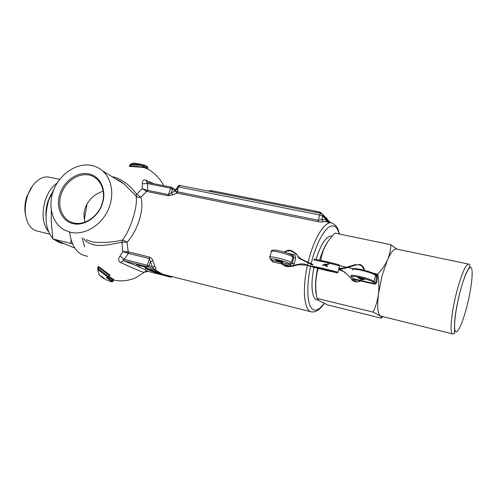 <?xml version="1.0" encoding="UTF-8"?>
<svg xmlns="http://www.w3.org/2000/svg" width="497" height="497" viewBox="0 0 497 497"><rect width="100%" height="100%" fill="white"/><g stroke="black" fill="none" stroke-linecap="round" stroke-linejoin="round"><path stroke-width="0.75" d="M327.411 219.637L327.393 219.121L321.534 213.393C320.441 212.542 318.459 211.803 315.595 211.175L211.834 190.718C209.933 190.376 209.075 190.444 209.249 190.916L209.15 191.252M327.293 266.088L327.504 266.504L327.125 266.585M324.814 264.174L325.678 264.174L325.504 264.696L324.814 264.174M328.635 264.354L328.573 263.82L328.635 264.354M322.727 265.031L322.913 265.528L322.727 265.031M84.378 219.283L87.105 203.677M25.701 215.735C24.297 209.746 24.639 203.416 26.726 196.756L32.442 186.058M49.712 234.137L36.927 230.993C33.467 230.105 30.646 227.738 28.459 223.892C24.558 216.176 24.179 207.013 27.323 196.408C29.851 188.972 33.579 183.461 38.493 179.864C42.133 177.354 45.699 176.454 49.197 177.162L59.715 179.361M48.569 231.677C42.643 224.122 41.524 213.704 45.202 200.428C47.936 192.382 51.924 186.586 57.167 183.026M54.577 187.872L48.644 200.279C44.146 216.599 45.5 229.316 52.713 238.43M53.546 239.268L59.522 242.629L63.746 243.685M71.071 239.691L70.723 243.381L72.686 244.157M70.723 243.381L52.775 238.92L51.278 222.097L51.272 210.324M74.817 248.109L52.775 238.92M318.527 300.287L316.918 299.896C311.936 299.057 310.377 284.315 313.924 267.703M316.608 295.672C314.918 289.179 315.216 280.122 317.508 268.498M382.709 316.732L381.447 318.223L327.56 304.909L318.981 300.617L317.061 298.393C314.986 288.173 315.334 278.245 318.111 268.604M452.692 333.959C449.474 333.872 451.239 313.228 456.494 292.721C461.415 274.263 465.459 264.721 468.615 264.093C469.957 264.528 470.317 265.373 469.708 266.628L466.292 272.896C464.018 278.277 461.775 285.241 459.557 293.795L456.979 305.382C455.948 311.035 455.407 313.769 454.631 321.472L454.413 333.481L452.692 333.959L380.317 315.968C377.689 313.582 377.068 306.27 378.447 294.038L381.994 275.984L387.474 259.906C389.605 254.849 390.735 249.78 390.878 244.704L397.028 249.152M362.35 279.5L364.562 279.556L360.573 278.152C358.747 277.761 357.927 277.73 358.126 278.047L361.748 279.364M316.005 259.403C321.062 243.778 326.212 236.013 331.462 236.106L332.089 236.237M319.608 260.117C322.205 251.532 325.181 245.058 328.542 240.703M320.813 260.378C322.112 250.302 326.821 241.219 334.947 233.124L390.878 244.704M317.061 298.393L373.048 312.116C375.744 306.512 377.546 300.486 378.447 294.038C379.18 287.546 378.944 280.935 377.757 274.195L372.943 273.12M353.386 268.734L347.695 267.461M346.645 267.224L339.519 265.628M381.447 318.223L381.087 316.62L380.317 315.968L373.048 312.116M377.757 274.195C381.926 269.691 385.169 264.926 387.474 259.906C390.934 252.29 393.91 248.662 396.395 249.022L468.615 264.093M353.143 278.376L353.789 279.364L352.491 277.848M361.139 280.557L374.9 283.719L375.67 282.955L376.683 282.88L374.943 284.228L360.567 280.923M375.105 274.356L376.515 276.127L375.602 275.282L373.968 281.439L375.67 282.955L376.515 276.127L377.527 276.052L376.683 282.88M373.551 273.4L376.204 273.996L375.807 275.021L376.502 275.959L375.757 275.009M353.379 269.175C352.025 266.87 372.707 271.834 375.036 274.338M339.084 233.981C337.14 225.868 333.4 223.818 327.865 227.837C321.683 233.963 316.546 244.288 312.445 258.807L311.184 263.727M85.018 222.19C83.695 217.475 83.726 212.815 85.111 208.193C88.398 199.719 94.449 194.047 103.252 191.171M281.724 263.963L272.611 261.863L270.362 259.074M287.813 253.284L293.478 254.551C295.131 255.079 295.827 256.253 295.56 258.073L294.255 263.714L293.068 265.591M112.272 176.808L114.329 177.106C123.057 179.951 130.5 185.685 136.669 194.308L136.079 196.116C137.284 197.278 138.893 197.644 140.912 197.216C142.596 202.956 142.092 210.467 139.415 219.73C136.395 229.067 132.289 236.547 127.089 242.182L122.554 240.001C130.804 229.372 138.067 205.789 136.079 196.116L124.43 184.207L115.919 179.026M86.316 239.722L91.796 241.853C102.109 243.052 112.365 242.43 122.554 240.001L121.877 242.275L127.089 242.182L128.17 251.842L149.467 257.073C151.305 257.881 152.461 259.142 152.946 260.85L154.878 266.181C155.903 268.181 156.182 269.548 155.723 270.281L162.786 274.269M70.226 232.242C83.248 235.472 99.332 226.887 106.998 212.287C114.751 197.731 112.732 179.777 102.705 170.993C99.443 168.123 95.685 166.265 91.423 165.42C77.284 162.606 60.789 173.124 54.142 188.854C47.377 204.534 51.632 222.873 64.125 229.85L70.226 232.242M145.845 271.374L143.795 272.431C139.663 271.033 131.904 267.715 120.516 262.472C118.243 261.099 118.081 258.974 120.025 256.098L122.877 251.619L121.877 242.275C113.558 243.71 101.202 247.003 93.206 244.611C88.385 243.238 85.223 241.225 83.732 238.572M97.952 268.119L97.816 266.982L98.518 266.653L99.798 267.442L109.738 274.928L109.918 275.425L109.216 275.661M108.998 276.313L113.099 279.146C114.248 279.78 114.353 280.066 113.422 280.004M147.255 168.8L142.757 167.067M142.844 167.352L129.674 166.414L129.189 166.091L129.773 165.762M147.18 190.326L142.248 188.655L146.708 191.426L147.18 190.326L147.696 190.357L140.912 197.216L136.669 194.308L142.248 188.655L142.297 183.753C142.204 180.647 143.385 179.442 145.832 180.144L153.436 183.623M87.64 256.359L84.422 255.539C76.463 253.166 71.525 245.412 69.599 232.285M280.395 261.82L275.531 260.08C275.313 259.745 276.127 259.776 277.972 260.18L282.886 261.925L280.998 261.95M141.937 164.687L130.879 163.904L131.22 164.569L142.838 165.663L142.428 166.998L130.829 165.83L131.22 164.569L130.525 164.352L129.816 165.619L130.829 165.83L131.152 166.495M109.141 275.86L108.992 275.295L98.524 267.305L97.71 268.92M109.477 274.76L108.57 276.68L98.717 269.194L98.015 269.641L108.054 277.214L106.457 277.686L107.364 277.202M106.457 277.686L111.403 281.215C112.484 281.805 112.452 281.992 111.303 281.768L105.668 279.625M59.857 194.054C63.983 180.939 77.358 171.496 88.746 173.863C100.195 176.031 106.812 189.842 102.494 203.372C98.344 216.934 84.316 226.458 72.96 223.638C61.535 221.016 55.558 207.131 59.857 194.054M102.202 203.459C106.364 190.432 99.99 177.125 88.963 175.025C77.986 172.732 65.082 181.834 61.1 194.476C56.969 207.087 62.74 220.469 73.749 222.985C84.701 225.7 98.207 216.524 102.202 203.459M311.06 264.249L310.625 266.187M310.513 266.703C307.096 282.141 306.916 299.039 310.078 305.692C313.209 312.315 317.912 311.551 324.187 303.4M326.902 221.923L326.001 221.457L323.385 221.749C322.255 222.035 320.335 221.973 317.626 221.575L176.814 193.041L172.894 194.88L168.042 195.793L147.013 191.475M147.696 182.505L147.261 182.387C146.497 182.442 146.59 182.834 147.547 183.561L147.696 190.357L168.713 194.656L171.254 192.83L172.894 194.88M142.297 183.753L147.547 183.561L170.67 188.195L171.546 187.239L172.223 187.599L172.465 188.841L171.254 192.83L175.36 190.929L176.814 193.041L177.702 191.873L318.378 220.264L317.626 221.575M327.79 222.103C326.075 219.817 324.081 218.96 321.814 219.531L322.64 216.096L319.658 214.984L318.378 220.264L321.814 219.531L323.385 221.749M155.573 270.244L152.455 267.218L149.187 265.752L147.59 266.796L155.723 270.281L159.208 272.604M152.946 260.85L150.423 261.664L152.455 267.218L154.878 266.181M127.891 253.19L122.877 251.619L128.17 251.842L127.891 253.19L128.369 253.395L124.262 259.391L149.187 265.752L150.423 261.664L149.349 258.552L149.467 257.073M120.025 256.098L124.262 259.391C122.74 259.689 122.542 260.155 123.66 260.788L147.59 266.796L147.348 265.162L149.349 258.552L128.369 253.395L128.468 251.936M271.623 259.925L272.437 260.459L272.611 261.863M290.826 266.057L290.677 264.652L289.471 263.826C285.831 261.167 266.46 256.75 271.169 259.627L272.437 260.459L290.677 264.652L292.298 263.354L294.255 263.714M271.169 259.627L270.374 259.092L269.709 257.465C266.616 254.824 287.614 259.856 291.31 262.671L292.298 263.354L293.64 257.521L295.56 258.073M289.471 263.826L291.31 262.671L292.901 256.992L293.64 257.521L293.51 256.409L292.696 255.725M175.36 190.929L177.702 191.873L175.36 190.929M142.676 167.265L142.999 167.508L142.769 166.905L142.552 167.613M143.086 165.88L142.807 166.781M142.912 166.458L146.814 168.005L147.491 168.806M147.106 182.349L145.832 180.144M168.042 195.793L170.67 188.195L175.404 190.811L175.043 189.5M175.385 189.854L177.628 189.469L177.74 191.749M175.832 189.605L177.007 188.543L177.628 189.469L178.597 186.947L177.41 186.99L176.802 188.587M166.464 275.201L170.943 277.196L148 271.374C144.428 269.076 136.315 265.547 123.66 260.788L120.516 262.472M171.086 277.22L147.926 271.356L143.795 272.431M113.391 280.028C118.087 281.035 122.765 281.134 127.425 280.339C134.022 278.742 133.314 278.637 135.905 277.624L144.49 272.213C144.981 272.182 143.558 271.35 147.926 271.356L147.857 271.331M113.148 280.463L112.434 279.649L113.099 279.146M97.704 268.933L98.717 269.194L99.12 267.889L99.798 267.442M98.139 267.492L97.816 266.982M140.353 266.181L139.135 265.876L140.353 266.181M148.224 269.368L145.938 268.846L148.839 269.946L153.318 270.958L151.442 270.219L157.251 272.095L154.84 271.027L149.442 269.567L152.02 270.585L150.703 270.368L148.224 269.368M154.374 272.561L164.321 275.201L154.374 272.561M136.371 264.665L146.671 267.386L136.371 264.665M156.089 272.008L149.932 270.598L158.891 273.251L159.879 273.232L156.089 272.008M145.186 268.1L152.933 270.182L145.292 267.92M147.802 167.88L147.124 166.98L146.994 168.651L144.465 167.551C154.045 170.869 161.749 181.15 163.693 185.673M147.168 182.368L171.546 187.239L175.248 189.637L177.007 188.543M108.65 277.109L112.434 279.649L112.105 280.712L112.862 281.414M130.233 164.296L133.575 163.047L141.483 164.345M142.838 165.663L142.689 165.035L142.838 165.663M142.769 165.066L141.577 164.532M103.885 278.32L105.041 279.103M100.5 275.742L103.966 278.736L100.543 276.127M108.228 277.276L109.191 275.593M97.692 268.976L99.245 275.121L97.729 269.393M99.369 275.183L100.164 275.562M156.754 272.182L158.86 272.841M158.798 272.965L156.729 272.294M152.324 271.027L155.145 271.803M155.045 272.008L152.306 271.138M144.944 267.653L149.833 269.275L144.944 267.765M211.536 191.724L211.834 190.718M315.297 212.238L315.595 211.175M327.287 219.512L327.393 219.121M338.016 272.182L321.248 267.926L312.52 266.206L312.88 267.019M328.747 271.002L313.433 267.256L321.304 268.79L336.873 272.604L328.747 271.002M339.184 265.013C340.066 264.882 326.983 261.702 323.162 260.894L337.413 264.373C338.948 264.621 339.644 265.1 339.513 265.802L322.733 261.602L313.98 260.006M322.758 261.497L323.982 261.795M326.268 265.721L326.548 265.889L326.194 265.852M323.901 264.659L324.081 265.137M327.411 266.467L327.25 266.063M339.476 265.963L338.047 272.07C336.86 273.338 339.892 273.201 328.753 271.008L313.8 267.361M326.572 264.932L326.237 264.659L326.566 264.497L325.678 264.174M325.79 264.516L325.504 264.696L326.355 264.994L326.871 264.976L326.529 264.578M327.014 264.808L326.722 264.305L328.56 263.82M342.849 271.374L341.34 270.641L341.538 270.151L338.743 269.076M327.076 264.69L327.914 264.472L327.834 263.932M344.657 272.785L345.036 272.412M362.928 278.817L359.48 281.439C356.548 282.408 353.926 281.824 351.615 279.693L351.994 279.333M323.118 264.913L323.945 264.671L323.864 265.199M312.93 264.479L311.743 263.988L311.52 264.46L300.952 259.272M322.758 265.013L323.131 264.901L323.274 265.41M344.353 267.926L355.964 264.398L356.125 264.907L359.132 264.795C361.804 265.541 363.406 267.336 363.947 270.169M311.743 263.988L301.045 258.993L297.964 256.328L297.523 256.614M296.485 254.054L296.05 254.334L292.043 251.364L289.807 250.755M338.898 268.43L344.322 267.926L344.508 268.417M297.952 256.322L296.473 254.042L292.174 250.861L292.043 251.364M341.942 268.324L341.955 268.852L344.477 268.43L356.125 264.907M292.174 250.867L289.925 250.258L289.794 250.755L286.595 251.178M284.868 251.687L285.129 252.091M286.303 250.755L286.558 251.196L284.849 252.29M281.178 263.273L281.588 262.963M306.531 264.708L306.351 265.181M281.569 263.764L281.967 263.46M280.712 260.95L281.948 263.429L285.7 265.82L286.663 265.963M289.055 266.56L289.012 266.112L292.298 265.789L298.318 264.255L298.448 264.758L306.357 265.187L319.602 268.846M286.632 266.473L286.645 265.957L289.074 266.187M292.298 265.789L292.429 266.28M298.318 264.255L301.269 263.839L304.245 264.062L312.669 266.821M281.557 263.758L285.62 266.336L288.974 266.628L292.429 266.286L298.448 264.758M45.972 216.332C45.693 211.362 46.345 206.367 47.936 201.341L50.98 194.29M318.962 212.101L319.403 212.008C320.174 211.989 321.155 212.716 322.354 214.188M467.223 305.133C465.037 314.526 458.793 333.941 455.519 331.741C452.674 327.616 456.898 303.692 459.595 293.833C461.986 283.464 468.721 263.727 471.491 267.964C473.784 273.897 469.653 296.026 467.223 305.133M351.062 276.512L350.944 276.083C350.236 274.947 353.156 275.071 359.704 276.462C366.929 278.214 371.681 279.873 373.968 281.439L372.992 282.035L374.943 284.228M352.721 269.293C352.274 268.231 355.802 268.467 363.313 270.014C371.346 272.219 375.452 273.928 375.626 275.145L375.602 275.282C373.334 273.673 368.588 272.002 361.369 270.262C354.815 268.902 351.888 268.815 352.584 270.001M376.204 273.996L377.527 276.052M359.772 280.743L353.789 279.364M372.992 282.035C372.39 281.147 367.954 279.606 359.685 277.394C352.497 276.077 349.813 275.99 351.634 277.146L353.727 278.854L360.424 280.395M339.283 234.019C338.401 228.39 335.854 224.675 331.636 222.88C325.255 221.078 315.148 236.243 309.308 257.713L308.121 262.298M290.813 266.063L282.619 264.174M307.997 262.814L307.481 265.056M307.37 265.566C302.039 289.353 304.245 310.718 311.346 311.892L162.73 274.257L159.077 272.561M84.645 246.804L82.179 237.883M130.202 164.383L129.816 165.619M146.814 166.265L143.217 164.755L146.814 166.265M292.733 255.738L293.478 254.551M320.795 213.325L319.658 214.984L178.597 186.947L179.976 185.48L320.795 213.325C321 212.977 321.609 213.524 322.621 214.965L321.671 213.691M329.107 222.37L322.64 216.096L322.621 214.965L330.505 222.65M172.378 276.699L170.943 277.196L172.242 276.661M269.89 256.843L271.306 251.849C268.237 249.115 289.235 254.091 292.901 256.992L292.801 255.899L292.081 255.247M180.187 185.574L179.976 185.48C179.61 184.983 178.777 185.431 177.472 186.835M330.89 222.731L329.567 221.737M143.055 165.352L147.124 166.98L146.95 166.333L147.901 167.557L147.416 168.862M111.403 281.215L112.105 280.712L107.259 277.258M105.202 279.208L101.854 276.599M314.017 259.844C315.781 259.241 310.408 258.322 323.156 260.894M326.976 266.485L326.249 266.112M325.001 265.373L324.299 265.019L322.913 265.528M359.25 264.274C362.232 265.118 363.984 267.131 364.5 270.312M327.293 266.628L327.417 266.168L324.255 264.566M326.212 266.094L325.032 265.392M356.405 281.364L351.982 279.308L345.024 272.406L341.526 270.144M359.288 280.948L362.394 278.643M287.316 250.283L289.925 250.258M286.284 250.768L284.843 251.687M341.34 270.641L338.625 269.591M327.914 264.472L328.647 264.361M312.806 264.988L311.52 264.46M300.822 259.465L298.256 257.558M338.774 268.964L341.955 268.852M284.806 251.712L284.247 252.109M318.459 211.927L319.403 212.008M396.649 249.078L396.525 248.68M102.705 170.993L124.43 184.201C121.299 181.734 118.497 180.026 116.018 179.088M97.704 268.92L98.102 267.653M324.324 303.462C319.913 309.65 318.142 309.848 316.632 310.905C315.508 311.731 313.744 312.06 311.346 311.892M325.591 221.662L331.636 222.88M271.474 251.196C271.089 250.451 272.269 250.078 275.003 250.084C280.296 250.637 291.478 253.979 292.801 255.899L293.51 256.409L292.944 255.831M113.428 280.004L112.918 281.215C112.962 281.861 112.322 282.016 110.993 281.681M100.493 276.077L100.257 275.624M108.855 276.786L107.197 277.258M99.282 275.152L98.953 274.474M100.22 275.605L99.313 275.17M101.779 276.562L105.06 279.121"/></g></svg>
